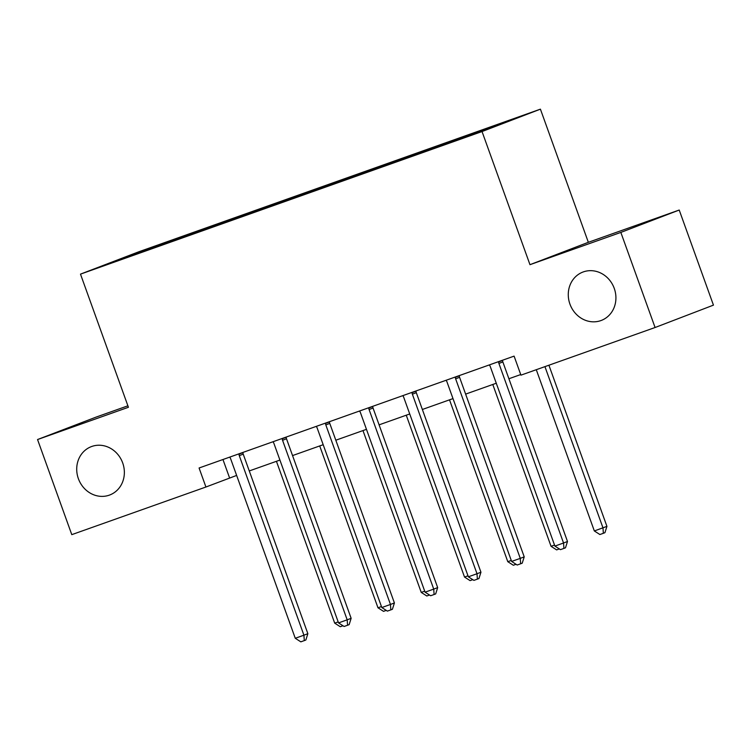 <?xml version="1.0" encoding="UTF-8"?>
<svg xmlns="http://www.w3.org/2000/svg" width="751" height="751" viewBox="0 0 751 751"><rect width="100%" height="100%" fill="white"/><g stroke="black" fill="none" stroke-linecap="round" stroke-linejoin="round"><path stroke-width="1.13" d="M122.695 462.945A25.872 23.506 69 0 1 109.806 494.965A25.872 23.506 69 0 1 78.386 478.678A25.872 23.506 69 0 1 91.275 446.648A25.872 23.506 69 0 1 122.695 462.945M614.252 288.384A25.872 23.506 69 0 1 601.363 320.414A25.872 23.506 69 0 1 569.943 304.117A25.872 23.506 69 0 1 582.832 272.087A25.872 23.506 69 0 1 614.252 288.384M112.124 262.794L129.341 256.476L112.124 262.794M127.886 405.812L95.921 417.162L37.55 439.542L71.786 534.646L205.924 487.014L236.64 475.43M540.41 109.158L138.851 251.754L80.488 274.134L482.039 131.547L540.41 109.158L588.343 242.301L529.971 264.681L620.842 232.416L679.214 210.036L588.343 242.301M679.214 210.036L713.45 305.131L655.079 327.511L620.842 232.416M655.079 327.511L520.941 375.153L514.097 356.124L199.081 467.995L205.924 487.014M472.041 134.701L447.737 143.525L472.116 134.908M462.757 137.902L462.794 137.208L472.341 133.547L191.937 233.12L192.331 234.209M462.794 137.208L509.525 120.611L428.952 150.181L148.557 249.754L111.373 262.69L135.659 253.369L191.937 233.12M37.55 439.542L128.421 407.277L80.488 274.134M529.971 264.681L482.039 131.547M249.276 470.943L279.916 460.072M292.543 455.585L323.183 444.705M335.819 440.217L366.45 429.337M379.086 424.85L409.727 413.97M422.362 409.483L452.994 398.603M465.629 394.115L496.27 383.235M508.906 378.748L520.725 374.552M222.953 459.509L229.59 477.936M182.399 236.772L182.352 237.757M135.659 253.369L136.184 253.876M498.645 361.616L498.645 361.944A4.046 3.671 -111 0 0 498.908 363.456L563.55 543.001L554.895 546.08L490.253 366.526A4.046 3.671 -111 0 0 489.492 365.193L489.277 364.939M502.588 360.217L502.588 360.433A4.046 3.671 -111 0 0 502.851 361.944L567.493 541.49L563.55 543.001L563.917 548.418L560.453 549.648L554.895 546.08M567.493 541.49L565.494 547.808L563.917 548.418M536.28 369.699L594.332 530.948L606.93 526.367L548.915 365.221M606.93 526.367L604.93 532.684L603.353 533.294L602.987 527.878L544.935 366.629M603.353 533.294L599.889 534.524L594.332 530.948M455.378 376.983L455.378 377.312A4.046 3.671 -111 0 0 455.632 378.823L520.274 558.368L511.619 561.438L446.976 381.893A4.046 3.671 -111 0 0 446.216 380.56L446.01 380.306M459.321 375.575L459.321 375.8A4.046 3.671 -111 0 0 459.574 377.312L524.217 556.857L520.274 558.368L520.64 563.785L517.186 565.015L511.619 561.438M524.217 556.857L522.217 563.175L520.64 563.785M412.102 392.341L412.102 392.679A4.046 3.671 -111 0 0 412.365 394.191L477.007 573.736L468.352 576.806L403.709 397.26A4.046 3.671 -111 0 0 402.949 395.927L402.733 395.674M416.045 390.942L416.045 391.168A4.046 3.671 -111 0 0 416.307 392.67L480.95 572.224L477.007 573.736L477.373 579.143L473.909 580.373L468.352 576.806M480.95 572.224L478.95 578.542L477.373 579.143M368.835 407.709L368.835 408.046A4.046 3.671 -111 0 0 369.088 409.548L433.731 589.103L425.075 592.173L360.442 412.628A4.046 3.671 -111 0 0 359.673 411.295L359.466 411.041M372.778 406.31L372.778 406.526A4.046 3.671 -111 0 0 373.04 408.037L437.673 587.592L433.731 589.103L434.097 594.51L430.642 595.74L425.075 592.173M437.673 587.592L435.683 593.91L434.097 594.51M492.787 384.474L551.056 546.315L554.538 545.085M559.326 548.925L556.622 549.892L551.056 546.315M449.52 399.842L507.789 561.682L511.262 560.453M516.059 564.292L513.346 565.25L507.789 561.682M406.253 415.209L464.522 577.05L467.995 575.81M472.792 579.659L470.079 580.617L464.522 577.05M325.558 423.076L325.558 423.404A4.046 3.671 -111 0 0 325.821 424.916L390.464 604.461L381.808 607.54L317.166 427.995A4.046 3.671 -111 0 0 316.406 426.662L316.19 426.408M329.501 421.677L329.501 421.893A4.046 3.671 -111 0 0 329.764 423.404L394.406 602.95L390.464 604.461L390.83 609.878L387.366 611.107L381.808 607.54M394.406 602.95L392.407 609.277L390.83 609.878M362.977 430.567L421.245 592.417L424.719 591.178M429.516 595.017L426.803 595.984L421.245 592.417M282.292 438.443L282.292 438.772A4.046 3.671 -111 0 0 282.554 440.283L347.187 619.828L338.541 622.908L273.899 443.353A4.046 3.671 -111 0 0 273.139 442.029L272.923 441.766M286.234 437.044L286.234 437.26A4.046 3.671 -111 0 0 286.497 438.772L351.139 618.317L347.187 619.828L347.563 625.245L344.099 626.475L338.541 622.908M351.139 618.317L349.14 624.644L347.563 625.245M319.71 445.934L377.978 607.784L381.452 606.545M386.249 610.385L383.536 611.352L377.978 607.784M239.025 453.811L239.015 454.139A4.046 3.671 -111 0 0 239.278 455.65L303.92 635.196L295.265 638.275L230.623 458.72A4.046 3.671 -111 0 0 229.862 457.387L229.646 457.134M242.967 452.412L242.958 452.628A4.046 3.671 -111 0 0 243.221 454.139L307.863 633.684L303.92 635.196L304.286 640.612L300.822 641.842L295.265 638.275M307.863 633.684L305.864 640.002L304.286 640.612M276.434 461.302L334.702 623.142L338.185 621.912M342.972 625.752L340.259 626.719L334.702 623.142M498.645 361.944L502.588 360.433M498.908 363.456L502.851 361.944M455.378 377.312L459.321 375.8M455.632 378.823L459.574 377.312M412.102 392.679L416.045 391.168M412.365 394.191L416.307 392.67M368.835 408.046L372.778 406.526M369.088 409.548L373.04 408.037M325.558 423.404L329.501 421.893M325.821 424.916L329.764 423.404M282.292 438.772L286.234 437.26M282.554 440.283L286.497 438.772M239.015 454.139L242.958 452.628M239.278 455.65L243.221 454.139"/></g></svg>
